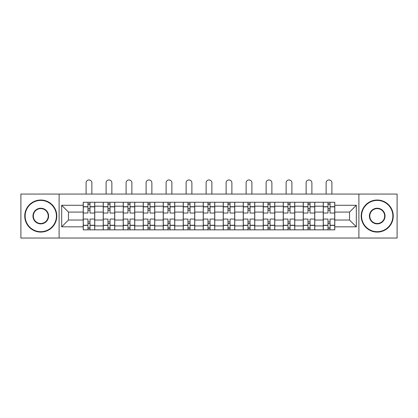 <?xml version="1.0" encoding="UTF-8"?>
<svg xmlns="http://www.w3.org/2000/svg" width="418" height="418" viewBox="0 0 418 418"><rect width="100%" height="100%" fill="white"/><g stroke="black" fill="none" stroke-linecap="round" stroke-linejoin="round"><path stroke-width="0.63" d="M358.89 238.041L397.1 238.041L397.1 194.062L20.9 194.062L20.9 238.041L358.89 238.041L358.89 194.062M103.22 229.837L103.22 206.178L94.755 206.178L94.755 229.837M94.755 206.178L94.755 202.27M103.22 206.178L103.22 202.27M114.757 202.27L114.757 229.837M123.221 229.837L123.221 202.27M134.758 202.27L134.758 229.837M143.222 229.837L143.222 202.27M154.764 202.27L154.764 229.837M163.224 229.837L163.224 202.27M174.766 202.27L174.766 229.837M183.225 229.837L183.225 202.27M194.767 202.27L194.767 229.837M203.232 229.837L203.232 202.27M214.768 202.27L214.768 229.837M223.233 229.837L223.233 202.27M234.775 202.27L234.775 229.837M243.234 229.837L243.234 202.27M254.776 202.27L254.776 229.837M263.236 229.837L263.236 202.27M274.778 202.27L274.778 229.837M283.242 229.837L283.242 202.27M294.779 202.27L294.779 229.837M303.243 229.837L303.243 202.27M314.78 202.27L314.78 229.837M323.245 229.837L323.245 202.27M323.245 220.025L314.78 220.025M303.243 220.025L294.779 220.025M283.242 220.025L274.778 220.025M263.236 220.025L254.776 220.025M243.234 220.025L234.775 220.025M223.233 220.025L214.768 220.025M203.232 220.025L194.767 220.025M183.225 220.025L174.766 220.025M163.224 220.025L154.764 220.025M143.222 220.025L134.758 220.025M123.221 220.025L114.757 220.025M103.22 220.025L94.755 220.025M323.245 212.078L314.78 212.078M303.243 212.078L294.779 212.078M283.242 212.078L274.778 212.078M263.236 212.078L254.776 212.078M243.234 212.078L234.775 212.078M223.233 212.078L214.768 212.078M203.232 212.078L194.767 212.078M183.225 212.078L174.766 212.078M163.224 212.078L154.764 212.078M143.222 212.078L134.758 212.078M123.221 212.078L114.757 212.078M103.22 212.078L94.755 212.078M68.468 220.025L83.213 220.025L83.213 212.078L68.468 212.078L68.468 220.025L61.676 226.822L61.676 205.28L83.213 205.28L83.213 212.078M334.787 212.078L334.787 220.025L349.532 220.025L349.532 212.078L334.787 212.078L334.787 202.27L83.213 202.27L83.213 205.28M334.787 205.28L356.324 205.28L356.324 226.822L334.787 226.822L334.787 220.025M83.213 220.025L83.213 229.837L334.787 229.837L334.787 226.822M83.213 226.822L61.676 226.822M59.11 238.041L59.11 194.062M90.011 227.914L87.958 227.914M87.958 204.193L90.011 204.193M110.012 227.914L107.964 227.914M107.964 204.193L110.012 204.193M130.014 227.914L127.965 227.914M127.965 204.193L130.014 204.193M150.02 227.914L147.967 227.914M147.967 204.193L150.02 204.193M170.021 227.914L167.968 227.914M167.968 204.193L170.021 204.193M190.023 227.914L187.969 227.914M187.969 204.193L190.023 204.193M210.024 227.914L207.976 227.914M207.976 204.193L210.024 204.193M230.031 227.914L227.977 227.914M227.977 204.193L230.031 204.193M250.032 227.914L247.978 227.914M247.978 204.193L250.032 204.193M270.033 227.914L267.98 227.914M267.98 204.193L270.033 204.193M290.035 227.914L287.986 227.914M287.986 204.193L290.035 204.193M310.036 227.914L307.988 227.914M307.988 204.193L310.036 204.193M330.042 227.914L327.989 227.914M327.989 204.193L330.042 204.193M61.676 205.28L68.468 212.078M349.532 220.025L356.324 226.822M349.532 212.078L356.324 205.28M94.693 229.837L94.693 213.039L90.011 213.039L90.011 202.27M87.958 202.27L87.958 213.039L83.281 213.039L83.281 202.27M91.871 194.062L91.871 182.844A2.884 2.884 0 0 0 88.987 179.959A2.884 2.884 0 0 0 86.103 182.844L86.103 194.062M94.693 213.039L94.693 202.27M83.281 229.837L83.281 219.063L87.958 219.063L87.958 229.837M90.011 229.837L90.011 219.063L94.693 219.063M87.958 210.217L90.011 210.217M83.281 219.063L83.281 213.039M90.011 221.885L87.958 221.885M90.011 228.171L87.958 228.171M87.958 223.552L90.011 223.552M90.011 208.551L87.958 208.551M87.958 203.937L90.011 203.937M114.694 229.837L114.694 213.039L110.012 213.039L110.012 202.27M107.964 202.27L107.964 213.039L103.283 213.039L103.283 202.27M111.872 194.062L111.872 182.844A2.884 2.884 0 0 0 108.988 179.959A2.884 2.884 0 0 0 106.104 182.844L106.104 194.062M114.694 213.039L114.694 202.27M103.283 229.837L103.283 219.063L107.964 219.063L107.964 229.837M110.012 229.837L110.012 219.063L114.694 219.063M107.964 210.217L110.012 210.217M103.283 219.063L103.283 213.039M110.012 221.885L107.964 221.885M110.012 228.171L107.964 228.171M107.964 223.552L110.012 223.552M110.012 208.551L107.964 208.551M107.964 203.937L110.012 203.937M134.695 229.837L134.695 213.039L130.014 213.039L130.014 202.27M127.965 202.27L127.965 213.039L123.284 213.039L123.284 202.27M131.874 194.062L131.874 182.844A2.884 2.884 0 0 0 128.99 179.959A2.884 2.884 0 0 0 126.105 182.844L126.105 194.062M134.695 213.039L134.695 202.27M123.284 229.837L123.284 219.063L127.965 219.063L127.965 229.837M130.014 229.837L130.014 219.063L134.695 219.063M127.965 210.217L130.014 210.217M123.284 219.063L123.284 213.039M130.014 221.885L127.965 221.885M130.014 228.171L127.965 228.171M127.965 223.552L130.014 223.552M130.014 208.551L127.965 208.551M127.965 203.937L130.014 203.937M154.697 229.837L154.697 213.039L150.02 213.039L150.02 202.27M147.967 202.27L147.967 213.039L143.285 213.039L143.285 202.27M151.875 194.062L151.875 182.844A2.884 2.884 0 0 0 148.991 179.959A2.884 2.884 0 0 0 146.107 182.844L146.107 194.062M154.697 213.039L154.697 202.27M143.285 229.837L143.285 219.063L147.967 219.063L147.967 229.837M150.02 229.837L150.02 219.063L154.697 219.063M147.967 210.217L150.02 210.217M143.285 219.063L143.285 213.039M150.02 221.885L147.967 221.885M150.02 228.171L147.967 228.171M147.967 223.552L150.02 223.552M150.02 208.551L147.967 208.551M147.967 203.937L150.02 203.937M174.703 229.837L174.703 213.039L170.021 213.039L170.021 202.27M167.968 202.27L167.968 213.039L163.292 213.039L163.292 202.27M171.882 194.062L171.882 182.844A2.884 2.884 0 0 0 168.997 179.959A2.884 2.884 0 0 0 166.108 182.844L166.108 194.062M174.703 213.039L174.703 202.27M163.292 229.837L163.292 219.063L167.968 219.063L167.968 229.837M170.021 229.837L170.021 219.063L174.703 219.063M167.968 210.217L170.021 210.217M163.292 219.063L163.292 213.039M170.021 221.885L167.968 221.885M170.021 228.171L167.968 228.171M167.968 223.552L170.021 223.552M170.021 208.551L167.968 208.551M167.968 203.937L170.021 203.937M194.704 229.837L194.704 213.039L190.023 213.039L190.023 202.27M187.969 202.27L187.969 213.039L183.293 213.039L183.293 202.27M191.883 194.062L191.883 182.844A2.884 2.884 0 0 0 188.999 179.959A2.884 2.884 0 0 0 186.114 182.844L186.114 194.062M194.704 213.039L194.704 202.27M183.293 229.837L183.293 219.063L187.969 219.063L187.969 229.837M190.023 229.837L190.023 219.063L194.704 219.063M187.969 210.217L190.023 210.217M183.293 219.063L183.293 213.039M190.023 221.885L187.969 221.885M190.023 228.171L187.969 228.171M187.969 223.552L190.023 223.552M190.023 208.551L187.969 208.551M187.969 203.937L190.023 203.937M40.776 231.697A15.644 15.644 0 0 0 56.42 216.054A15.644 15.644 0 0 0 40.776 200.41A15.644 15.644 0 0 0 25.132 216.054A15.644 15.644 0 0 0 40.776 231.697M40.776 200.023A16.025 16.025 0 0 1 56.801 216.054A16.025 16.025 0 0 1 40.776 232.079A16.025 16.025 0 0 1 24.746 216.054A16.025 16.025 0 0 1 40.776 200.023M40.776 223.876A7.822 7.822 0 0 1 32.954 216.054A7.822 7.822 0 0 1 40.776 208.232A7.822 7.822 0 0 1 48.598 216.054A7.822 7.822 0 0 1 40.776 223.876M40.776 208.613A7.435 7.435 0 0 0 33.335 216.054A7.435 7.435 0 0 0 40.776 223.489A7.435 7.435 0 0 0 48.211 216.054A7.435 7.435 0 0 0 40.776 208.613M377.224 231.697A15.644 15.644 0 0 0 392.868 216.054A15.644 15.644 0 0 0 377.224 200.41A15.644 15.644 0 0 0 361.58 216.054A15.644 15.644 0 0 0 377.224 231.697M377.224 200.023A16.025 16.025 0 0 1 393.254 216.054A16.025 16.025 0 0 1 377.224 232.079A16.025 16.025 0 0 1 361.199 216.054A16.025 16.025 0 0 1 377.224 200.023M377.224 223.876A7.822 7.822 0 0 1 369.402 216.054A7.822 7.822 0 0 1 377.224 208.232A7.822 7.822 0 0 1 385.046 216.054A7.822 7.822 0 0 1 377.224 223.876M377.224 208.613A7.435 7.435 0 0 0 369.789 216.054A7.435 7.435 0 0 0 377.224 223.489A7.435 7.435 0 0 0 384.664 216.054A7.435 7.435 0 0 0 377.224 208.613M214.706 229.837L214.706 213.039L210.024 213.039L210.024 202.27M207.976 202.27L207.976 213.039L203.294 213.039L203.294 202.27M211.884 194.062L211.884 182.844A2.884 2.884 0 0 0 209 179.959A2.884 2.884 0 0 0 206.116 182.844L206.116 194.062M214.706 213.039L214.706 202.27M203.294 229.837L203.294 219.063L207.976 219.063L207.976 229.837M210.024 229.837L210.024 219.063L214.706 219.063M207.976 210.217L210.024 210.217M203.294 219.063L203.294 213.039M210.024 221.885L207.976 221.885M210.024 228.171L207.976 228.171M207.976 223.552L210.024 223.552M210.024 208.551L207.976 208.551M207.976 203.937L210.024 203.937M234.707 229.837L234.707 213.039L230.031 213.039L230.031 202.27M227.977 202.27L227.977 213.039L223.296 213.039L223.296 202.27M231.885 194.062L231.885 182.844A2.884 2.884 0 0 0 229.001 179.959A2.884 2.884 0 0 0 226.117 182.844L226.117 194.062M234.707 213.039L234.707 202.27M223.296 229.837L223.296 219.063L227.977 219.063L227.977 229.837M230.031 229.837L230.031 219.063L234.707 219.063M227.977 210.217L230.031 210.217M223.296 219.063L223.296 213.039M230.031 221.885L227.977 221.885M230.031 228.171L227.977 228.171M227.977 223.552L230.031 223.552M230.031 208.551L227.977 208.551M227.977 203.937L230.031 203.937M254.708 229.837L254.708 213.039L250.032 213.039L250.032 202.27M247.978 202.27L247.978 213.039L243.297 213.039L243.297 202.27M251.892 194.062L251.892 182.844A2.884 2.884 0 0 0 249.003 179.959A2.884 2.884 0 0 0 246.118 182.844L246.118 194.062M254.708 213.039L254.708 202.27M243.297 229.837L243.297 219.063L247.978 219.063L247.978 229.837M250.032 229.837L250.032 219.063L254.708 219.063M247.978 210.217L250.032 210.217M243.297 219.063L243.297 213.039M250.032 221.885L247.978 221.885M250.032 228.171L247.978 228.171M247.978 223.552L250.032 223.552M250.032 208.551L247.978 208.551M247.978 203.937L250.032 203.937M274.715 229.837L274.715 213.039L270.033 213.039L270.033 202.27M267.98 202.27L267.98 213.039L263.303 213.039L263.303 202.27M271.893 194.062L271.893 182.844A2.884 2.884 0 0 0 269.009 179.959A2.884 2.884 0 0 0 266.125 182.844L266.125 194.062M274.715 213.039L274.715 202.27M263.303 229.837L263.303 219.063L267.98 219.063L267.98 229.837M270.033 229.837L270.033 219.063L274.715 219.063M267.98 210.217L270.033 210.217M263.303 219.063L263.303 213.039M270.033 221.885L267.98 221.885M270.033 228.171L267.98 228.171M267.98 223.552L270.033 223.552M270.033 208.551L267.98 208.551M267.98 203.937L270.033 203.937M294.716 229.837L294.716 213.039L290.035 213.039L290.035 202.27M287.986 202.27L287.986 213.039L283.305 213.039L283.305 202.27M291.895 194.062L291.895 182.844A2.884 2.884 0 0 0 289.01 179.959A2.884 2.884 0 0 0 286.126 182.844L286.126 194.062M294.716 213.039L294.716 202.27M283.305 229.837L283.305 219.063L287.986 219.063L287.986 229.837M290.035 229.837L290.035 219.063L294.716 219.063M287.986 210.217L290.035 210.217M283.305 219.063L283.305 213.039M290.035 221.885L287.986 221.885M290.035 228.171L287.986 228.171M287.986 223.552L290.035 223.552M290.035 208.551L287.986 208.551M287.986 203.937L290.035 203.937M314.717 229.837L314.717 213.039L310.036 213.039L310.036 202.27M307.988 202.27L307.988 213.039L303.306 213.039L303.306 202.27M311.896 194.062L311.896 182.844A2.884 2.884 0 0 0 309.012 179.959A2.884 2.884 0 0 0 306.128 182.844L306.128 194.062M314.717 213.039L314.717 202.27M303.306 229.837L303.306 219.063L307.988 219.063L307.988 229.837M310.036 229.837L310.036 219.063L314.717 219.063M307.988 210.217L310.036 210.217M303.306 219.063L303.306 213.039M310.036 221.885L307.988 221.885M310.036 228.171L307.988 228.171M307.988 223.552L310.036 223.552M310.036 208.551L307.988 208.551M307.988 203.937L310.036 203.937M334.719 229.837L334.719 213.039L330.042 213.039L330.042 202.27M327.989 202.27L327.989 213.039L323.307 213.039L323.307 202.27M331.897 194.062L331.897 182.844A2.884 2.884 0 0 0 329.013 179.959A2.884 2.884 0 0 0 326.129 182.844L326.129 194.062M334.719 213.039L334.719 202.27M323.307 229.837L323.307 219.063L327.989 219.063L327.989 229.837M330.042 229.837L330.042 219.063L334.719 219.063M327.989 210.217L330.042 210.217M323.307 219.063L323.307 213.039M330.042 221.885L327.989 221.885M330.042 228.171L327.989 228.171M327.989 223.552L330.042 223.552M330.042 208.551L327.989 208.551M327.989 203.937L330.042 203.937M303.243 206.178L294.779 206.178M283.242 206.178L274.778 206.178M263.236 206.178L254.776 206.178M243.234 206.178L234.775 206.178M223.233 206.178L214.768 206.178M203.232 206.178L194.767 206.178M183.225 206.178L174.766 206.178M163.224 206.178L154.764 206.178M143.222 206.178L134.758 206.178M123.221 206.178L114.757 206.178M323.245 206.178L314.78 206.178M303.243 225.924L294.779 225.924M283.242 225.924L274.778 225.924M263.236 225.924L254.776 225.924M243.234 225.924L234.775 225.924M223.233 225.924L214.768 225.924M203.232 225.924L194.767 225.924M183.225 225.924L174.766 225.924M163.224 225.924L154.764 225.924M143.222 225.924L134.758 225.924M123.221 225.924L114.757 225.924M103.22 225.924L94.755 225.924M323.245 225.924L314.78 225.924M94.693 206.691L90.011 206.691M87.958 206.691L83.281 206.691M87.958 206.863L83.281 206.863M87.958 225.239L83.281 225.239M87.958 225.412L83.281 225.412M94.693 225.412L90.011 225.412M94.693 206.863L90.011 206.863M94.693 225.239L90.011 225.239M114.694 206.691L110.012 206.691M107.964 206.691L103.283 206.691M107.964 206.863L103.283 206.863M107.964 225.239L103.283 225.239M107.964 225.412L103.283 225.412M114.694 225.412L110.012 225.412M114.694 206.863L110.012 206.863M114.694 225.239L110.012 225.239M134.695 206.691L130.014 206.691M127.965 206.691L123.284 206.691M127.965 206.863L123.284 206.863M127.965 225.239L123.284 225.239M127.965 225.412L123.284 225.412M134.695 225.412L130.014 225.412M134.695 206.863L130.014 206.863M134.695 225.239L130.014 225.239M154.697 206.691L150.02 206.691M147.967 206.691L143.285 206.691M147.967 206.863L143.285 206.863M147.967 225.239L143.285 225.239M147.967 225.412L143.285 225.412M154.697 225.412L150.02 225.412M154.697 206.863L150.02 206.863M154.697 225.239L150.02 225.239M174.703 206.691L170.021 206.691M167.968 206.691L163.292 206.691M167.968 206.863L163.292 206.863M167.968 225.239L163.292 225.239M167.968 225.412L163.292 225.412M174.703 225.412L170.021 225.412M174.703 206.863L170.021 206.863M174.703 225.239L170.021 225.239M194.704 206.691L190.023 206.691M187.969 206.691L183.293 206.691M187.969 206.863L183.293 206.863M187.969 225.239L183.293 225.239M187.969 225.412L183.293 225.412M194.704 225.412L190.023 225.412M194.704 206.863L190.023 206.863M194.704 225.239L190.023 225.239M214.706 206.691L210.024 206.691M207.976 206.691L203.294 206.691M207.976 206.863L203.294 206.863M207.976 225.239L203.294 225.239M207.976 225.412L203.294 225.412M214.706 225.412L210.024 225.412M214.706 206.863L210.024 206.863M214.706 225.239L210.024 225.239M234.707 206.691L230.031 206.691M227.977 206.691L223.296 206.691M227.977 206.863L223.296 206.863M227.977 225.239L223.296 225.239M227.977 225.412L223.296 225.412M234.707 225.412L230.031 225.412M234.707 206.863L230.031 206.863M234.707 225.239L230.031 225.239M254.708 206.691L250.032 206.691M247.978 206.691L243.297 206.691M247.978 206.863L243.297 206.863M247.978 225.239L243.297 225.239M247.978 225.412L243.297 225.412M254.708 225.412L250.032 225.412M254.708 206.863L250.032 206.863M254.708 225.239L250.032 225.239M274.715 206.691L270.033 206.691M267.98 206.691L263.303 206.691M267.98 206.863L263.303 206.863M267.98 225.239L263.303 225.239M267.98 225.412L263.303 225.412M274.715 225.412L270.033 225.412M274.715 206.863L270.033 206.863M274.715 225.239L270.033 225.239M294.716 206.691L290.035 206.691M287.986 206.691L283.305 206.691M287.986 206.863L283.305 206.863M287.986 225.239L283.305 225.239M287.986 225.412L283.305 225.412M294.716 225.412L290.035 225.412M294.716 206.863L290.035 206.863M294.716 225.239L290.035 225.239M314.717 206.691L310.036 206.691M307.988 206.691L303.306 206.691M307.988 206.863L303.306 206.863M307.988 225.239L303.306 225.239M307.988 225.412L303.306 225.412M314.717 225.412L310.036 225.412M314.717 206.863L310.036 206.863M314.717 225.239L310.036 225.239M334.719 206.691L330.042 206.691M327.989 206.691L323.307 206.691M327.989 206.863L323.307 206.863M327.989 225.239L323.307 225.239M327.989 225.412L323.307 225.412M334.719 225.412L330.042 225.412M334.719 206.863L330.042 206.863M334.719 225.239L330.042 225.239"/></g></svg>
